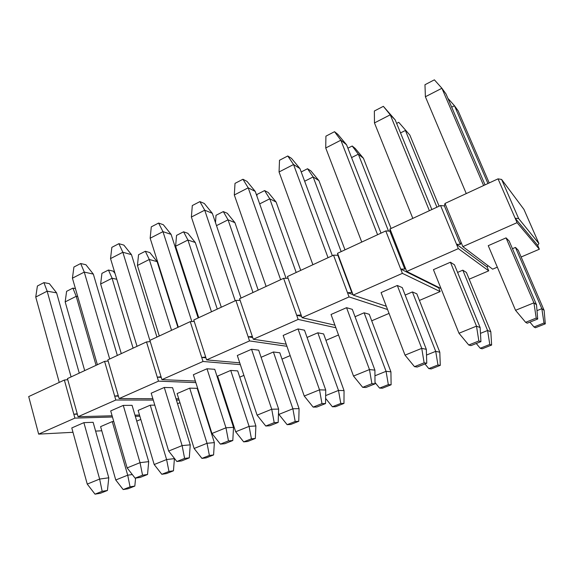 <?xml version="1.0" encoding="UTF-8"?>
<svg xmlns="http://www.w3.org/2000/svg" width="574" height="574" viewBox="0 0 574 574"><rect width="100%" height="100%" fill="white"/><g stroke="black" fill="none" stroke-linecap="round" stroke-linejoin="round"><path stroke-width="0.86" d="M123.18 489.565L127.98 488.783L134.825 486.078L130.061 486.838L123.18 489.565L115.754 479.986L127.701 475.186L112.267 421.589L113.76 421.531M130.061 486.838L127.701 475.186L132.307 474.547M96.073 365.322L76.206 296.32L65.171 301.881L84.687 370.603M112.267 421.589L100.601 426.633L115.754 479.986M77.734 296.593L76.206 296.32L72.905 288.119L66.606 291.327L65.171 301.881M72.905 288.119L75.431 288.6M135.586 478.099L134.825 486.078M161.803 474.282L166.345 473.615L173.456 470.809L168.957 471.448L161.803 474.282L154.184 464.538L166.603 459.544L150.252 405.179L154.801 405.144M168.957 471.448L166.603 459.544L174.424 458.626L173.456 470.809M133.103 348.145L112.081 278.247L100.644 284.008L121.286 353.627M150.252 405.179L138.133 410.417L154.184 464.538M116.78 279.28L112.081 278.247L108.457 270.031L101.928 273.353L100.644 284.008M108.457 270.031L113.207 271.143L115.008 273.403M174.424 458.626L174.302 458.231M201.94 458.396L206.209 457.865L213.593 454.945L209.374 455.447L201.94 458.396L194.127 448.481L207.035 443.293L189.707 388.139L197.191 388.333L214.36 442.611L213.593 454.945M209.374 455.447L207.035 443.293L214.36 442.611M171.547 330.308L149.297 259.491L137.43 265.475L159.278 335.998M189.707 388.139L177.115 393.577L194.127 448.481M177.904 327.359L157.104 261.629L149.297 259.491L145.33 251.268L138.549 254.72L137.43 265.475M145.33 251.268L149.843 252.567L157.104 261.629M243.677 441.872L247.645 441.485L255.322 438.45L251.419 438.809L243.677 441.872L235.663 431.777L249.094 426.382L230.726 370.417L237.693 370.904L255.882 425.965L255.322 438.45M251.419 438.809L249.094 426.382L255.882 425.965M211.476 311.782L187.928 240.032L175.608 246.239L198.733 317.695M230.726 370.417L217.632 376.07L235.663 431.777M217.281 309.092L195.289 242.501L187.928 240.032L183.587 231.803L176.548 235.383L175.608 246.239M183.587 231.803L187.849 233.295L195.289 242.501M287.129 424.674L290.753 424.451L298.753 421.287L295.187 421.488L287.129 424.674L278.892 414.399L292.876 408.774L273.396 351.984L279.811 352.78L299.076 408.645L298.753 421.287M295.187 421.488L292.876 408.774L299.076 408.645M278.498 413.23L278.892 414.399M252.998 292.525L228.057 219.82L216.498 225.639M258.192 290.114L234.924 222.655L228.057 219.82L223.308 211.591L216.003 215.307L215.494 222.676M223.308 211.591L227.297 213.291L234.924 222.655M332.389 406.765L335.647 406.708L343.977 403.414L340.784 403.443L332.389 406.765L325.609 398.378M340.784 403.443L338.495 390.435L325.652 395.601M344.048 390.614L338.495 390.435L317.824 332.791L323.628 333.925L344.048 390.614L343.977 403.414M296.191 272.485L269.766 198.805L259.67 203.892M300.733 270.376L276.101 202.026L269.766 198.805L264.592 190.582L256.994 194.45L256.915 196.121M264.592 190.582L268.28 192.512L276.101 202.026M379.572 388.089L382.428 388.218L391.116 384.781L388.333 384.623L379.572 388.089L375.001 382.492M388.333 384.623L386.065 371.313L374.951 375.783M390.916 371.823L386.065 371.313L364.117 312.794L369.254 314.287L390.916 371.823L391.116 384.781M341.164 251.62L313.153 176.943L304.651 181.226M344.988 249.848L318.907 180.588L313.153 176.943L307.521 168.734L301.207 171.956M307.521 168.734L310.878 170.909L318.907 180.588M428.807 368.601L431.225 368.931L440.287 365.351L437.955 364.985L428.807 368.601L424.968 363.945M437.955 364.985L435.716 351.353L426.504 355.055M439.799 352.221L435.716 351.353L412.397 291.936L416.81 293.823L439.799 352.221L440.287 365.351M388.519 231.092L358.327 154.184L351.561 157.592M391.081 228.466L363.45 158.28L358.327 154.184L352.206 146.004L347.894 148.192M352.206 146.004L355.206 148.436L363.45 158.28M480.23 348.253L482.167 348.798L491.631 345.053L489.787 344.465L480.23 348.253L476.276 343.503M489.787 344.465L487.591 330.495L480.467 333.358M491.631 345.053L490.82 331.765L487.591 330.495L462.802 270.167L457.578 272.42M436.922 207.192L405.395 130.47L400.523 132.924M439.11 206.181L409.829 135.055L398.743 122.319L396.627 123.396M398.743 122.319L409.829 135.055M490.82 331.765L466.411 272.478L462.802 270.167M533.992 326.972L535.399 327.754L545.3 323.844L543.994 323.011L533.992 326.972L529.917 322.129M543.994 323.011L541.834 308.69L537.006 310.627M544.138 310.383L541.834 308.69L515.459 247.416L518.2 250.192L544.138 310.383L545.3 323.844M487.957 183.522L454.479 105.745L451.681 107.151M489.213 182.934L458.152 110.854L454.479 105.745L447.907 98.362M95.019 494.164L100.335 493.296L107.431 490.469L102.165 491.315L95.019 494.164L87.248 484.09L99.639 479.06L83.883 422.651L93.132 422.306L108.787 477.798L107.431 490.469M102.165 491.315L99.639 479.06L108.787 477.798M71.097 376.91L47.154 291.183L35.746 297.038L59.251 382.406M83.883 422.651L71.786 427.946L87.248 484.09M79.255 373.122L56.604 292.855L47.154 291.183L43.918 282.616L37.403 286.003L35.746 297.038M43.918 282.616L49.378 283.656L56.604 292.855M135.12 478.164L140.156 477.432L147.54 474.49L142.553 475.193L135.12 478.164L127.134 467.903L140.034 462.666L123.281 405.409L132.077 405.337L148.702 461.647L147.54 474.49M142.553 475.193L140.034 462.666L148.702 461.647M109.699 359.001L84.27 272.098L72.424 278.189L97.379 364.712M123.281 405.409L110.703 410.912L127.134 467.903M117.347 355.45L93.325 274.099L84.27 272.098L80.69 263.523L73.924 267.032L72.424 278.189M80.69 263.523L85.921 264.75L93.325 274.099M176.871 461.503L181.606 460.915L189.298 457.851L184.613 458.411L176.871 461.503L168.67 451.049L182.109 445.596L164.286 387.464L172.58 387.68L190.245 444.843L189.298 457.851M184.613 458.411L182.109 445.596L190.245 444.843M150.237 341.63L122.85 252.266L110.538 258.601L137.035 346.323M164.286 387.464L151.192 393.19L168.67 451.049M156.946 337.082L131.468 254.626L122.85 252.266L118.883 243.685L111.858 247.337L110.538 258.601M118.883 243.685L123.869 245.112L131.468 254.626M220.38 444.132L224.793 443.709L232.807 440.516L228.459 440.911L220.38 444.132L211.957 433.485L225.969 427.795L207.006 368.766L214.748 369.304L233.525 427.336L232.807 440.516M228.459 440.911L225.969 427.795L233.525 427.336M191.838 321.54L162.966 231.645L150.158 238.232L178.306 327.173M207.006 368.766L193.359 374.736L211.957 433.485M198.145 317.967L171.102 234.379L162.966 231.645L158.596 223.064L151.285 226.859L150.158 238.232M158.596 223.064L163.31 224.707L171.102 234.379M265.769 426.023L269.816 425.764L278.175 422.435L274.2 422.658L265.769 426.023L257.102 415.167L271.732 409.226L251.541 349.272L258.68 350.162L278.641 409.083L278.175 422.435M274.2 422.658L271.732 409.226L278.641 409.083M235.211 300.769L204.717 210.184L191.386 217.037L221.299 307.226M251.541 349.272L237.313 355.5L257.102 415.167M241.037 298.071L212.33 213.327L204.717 210.184L199.91 201.603L192.304 205.549L191.386 217.037M199.91 201.603L204.33 203.49L212.33 213.327M313.16 407.11L316.805 407.045L325.537 403.565L321.971 403.594L313.16 407.11L304.242 396.038L319.517 389.839L298.014 328.931L304.493 330.194L325.731 390.033L325.537 403.565M321.971 403.594L319.517 389.839L325.731 390.033M280.636 279.703L248.205 187.827L234.314 194.973L266.121 286.433M298.014 328.931L283.161 335.431L304.242 396.038M286.074 278.297L255.243 191.415L248.205 187.827L242.938 179.26L235.01 183.371L234.314 194.973M242.938 179.26L247.028 181.398L255.243 191.415M362.689 387.342L365.889 387.486L375.016 383.848L371.895 383.669L362.689 387.342L353.498 376.049L369.469 369.57L346.56 307.686L352.307 309.357L374.908 370.137L375.016 383.848M371.895 383.669L369.469 369.57L374.908 370.137M328.048 257.704L293.544 164.523L279.057 171.97L312.895 264.736M346.56 307.686L331.04 314.48L353.498 376.049M332.353 255.71L299.951 168.584L293.544 164.523L287.775 155.977L279.509 160.261L279.057 171.97M287.775 155.977L291.506 158.388L299.951 168.584M414.5 366.664L417.212 367.037L426.762 363.227L424.136 362.818L414.5 366.664L405.022 355.141L421.746 348.353L397.308 285.479L402.252 287.596L426.324 349.336L426.762 363.227M424.136 362.818L421.746 348.353L426.324 349.336M377.584 234.723L340.848 140.207L325.731 147.977L361.742 242.07M397.308 285.479L381.079 292.582L405.022 355.141M381.014 233.13L346.567 144.777L340.848 140.207L334.534 131.69L325.917 136.16L325.731 147.977M334.534 131.69L337.885 134.395L346.567 144.777M468.75 345.017L470.931 345.627L480.933 341.645L478.852 340.985L468.75 345.017L458.978 333.25L476.499 326.14L450.418 262.232L454.479 264.829L480.137 327.567L480.933 341.645M478.852 340.985L476.499 326.14L480.137 327.567M429.388 210.694L390.263 114.807L374.463 122.929L412.814 218.378M450.418 262.232L433.427 269.665L458.978 333.25M431.863 209.546L395.213 119.937L390.263 114.807L383.36 106.334L374.363 111.004L374.463 122.929M383.36 106.334L395.213 119.937M525.626 322.315L527.219 323.205L537.702 319.022L536.224 318.089L525.626 322.315L515.531 310.297L533.913 302.842L506.06 237.88L509.145 241.008L536.518 304.758L537.702 319.022M536.224 318.089L533.913 302.842L536.518 304.758M483.617 185.531L441.908 88.26L425.391 96.748L466.267 193.582M506.06 237.88L488.252 245.672L515.531 310.297M485.044 184.871L446.027 93.985L441.908 88.26L434.382 79.836L424.968 84.722L425.391 96.748M521.135 257.001L539.366 249.216L517.074 222.662L462.852 246.633L492.643 269.17L497.328 267.168M512.453 248.714L515.459 247.416M539.366 249.216L537.702 245.407L515.151 218.228L517.074 222.662M518.659 218.579L501.626 179.454L523.947 209.402L538.893 243.505L518.659 218.579L515.151 218.228L498.045 178.844L444.979 203.454L462.852 246.633M538.893 243.505L537.702 245.407M501.626 179.454L498.045 178.844M72.991 432.301L38.652 434.123L28.7 396.577L64.353 380.038L67.754 379.658M118.258 395.63L114.685 396.11L115.819 400.021L78.057 416.71L67.459 378.596L104.583 361.376L108.156 361.032M161.036 376.745L157.276 377.19L158.489 381.158L119.112 398.564L107.819 359.869L146.506 341.925L150.273 341.623M205.693 357.042L201.725 357.451L203.017 361.477L161.925 379.636L149.886 340.36L190.238 321.634L194.213 321.404M252.345 336.479L248.155 336.823L249.532 340.92L206.604 359.891L193.768 319.998L235.9 300.453L240.104 300.302M301.135 315.004L296.693 315.262L298.164 319.424L253.285 339.263L239.58 298.745L283.606 278.318L288.076 278.282M337.541 253.299L351.589 290.882L351.797 292.568L347.492 292.697L349.064 296.923L302.089 317.687L287.459 276.539L333.516 255.165L337.864 255.265L337.541 253.299L385.778 230.927L389.897 231.179L389.997 228.969L440.552 205.514L444.42 205.937L444.979 203.454M469.173 279.186L488.732 270.835L458.332 248.628L406.701 271.452L440.997 288.514M488.732 270.835L487.161 267.082L456.531 244.266L458.332 248.628M461.044 242.257L460.341 244.438L456.531 244.266L440.552 205.514M487.161 267.082L487.871 265.561M438.809 287.431L438.687 287.868L400.709 269.062L402.396 273.353L440.172 291.57L438.687 287.868M389.997 228.969L405.007 267.147L404.785 269.077L400.709 269.062L385.778 230.927M440.172 291.57L419.407 300.439M333.516 255.165L347.492 292.697L352.967 294.555M349.064 296.923L387.558 309.515M389.043 313.404L371.708 320.809M283.606 278.318L296.693 315.262L301.63 316.41M298.164 319.424L335.876 327.754M338.517 334.979L325.939 340.346M235.9 300.453L248.155 336.823L252.696 337.519M249.532 340.92L286.935 346.287M290.179 355.615L281.992 359.109M190.238 321.634L201.725 357.451L205.951 357.839M203.017 361.477L240.341 364.641M243.907 375.374L239.76 377.147M146.506 341.925L157.276 377.19L161.237 377.376M158.489 381.158L195.849 382.6M219.347 383.511L220.05 383.54M220.624 385.312L220.014 385.577M199.558 394.309L199.135 394.489M104.583 361.376L114.685 396.11L118.409 396.146M115.819 400.021L153.272 400.071M176.419 400.1L179.138 400.107M179.942 402.69L177.538 403.716M77.239 413.754L73.831 414.263L77.354 414.177M64.353 380.038L74.9 418.109L112.461 417.004M135.321 416.337L139.855 416.207M140.802 419.4L136.741 421.129M101.777 430.773L95.614 431.103M38.652 434.123L74.9 418.109M78.057 416.71L112.109 415.784M134.976 415.167L139.511 415.045M119.112 398.564L152.856 398.7M176.017 398.794L178.736 398.801M161.925 379.636L195.354 381.043M218.866 382.026L219.569 382.054M206.604 359.891L239.745 362.84M261.098 357.293L273.396 351.984M253.285 339.263L286.196 344.163M307.061 337.44L317.824 332.791M302.089 317.687L334.943 325.178M355.041 316.719L364.117 312.794M351.797 292.568L337.864 255.265M351.589 290.882L353.175 295.108L402.396 273.353M353.175 295.108L386.324 306.286M405.165 295.065L412.397 291.936M404.785 269.077L389.897 231.179M405.007 267.147L406.701 271.452M460.341 244.438L444.42 205.937"/></g></svg>
